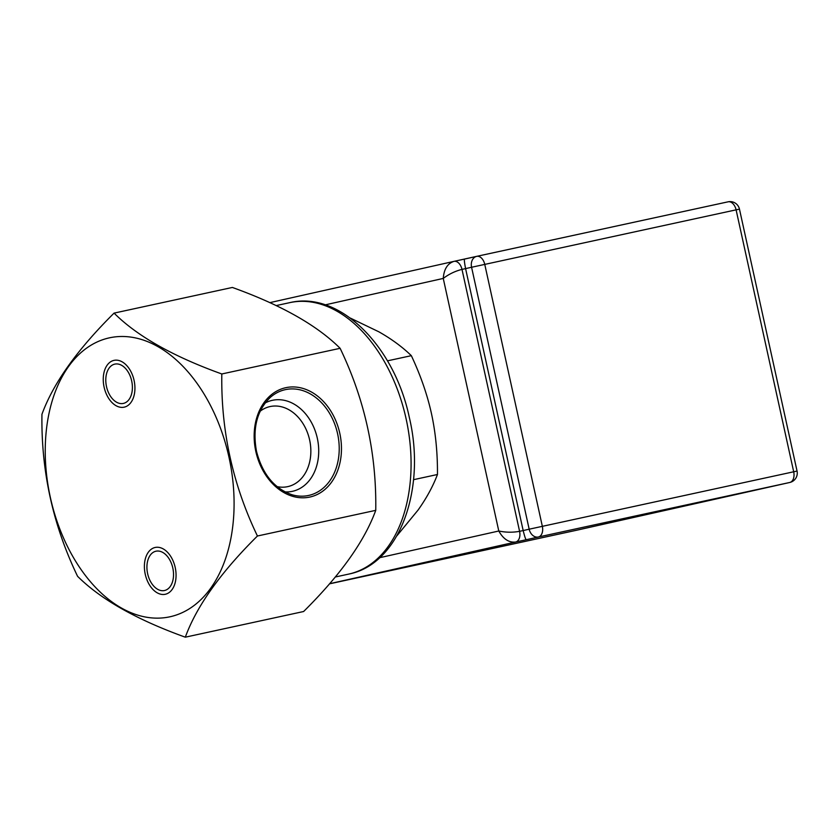 <?xml version="1.0" encoding="UTF-8"?>
<svg xmlns="http://www.w3.org/2000/svg" width="839" height="839" viewBox="0 0 839 839"><rect width="100%" height="100%" fill="white"/><g stroke="black" fill="none" stroke-linecap="round" stroke-linejoin="round"><path stroke-width="1.26" d="M109.007 337.928A142.714 91.545 77.8 0 1 228.995 457.297A142.714 91.545 77.8 0 1 170.307 616.707A142.714 91.545 77.8 0 1 50.33 497.338A142.714 91.545 77.8 0 1 109.007 337.928M155.907 551.223A20.115 12.9 -102.2 0 0 147.622 573.645A20.115 12.9 -102.2 0 0 164.486 590.53A20.115 12.9 -102.2 0 0 164.549 590.509A20.115 12.9 -102.2 0 0 172.824 568.087A20.115 12.9 -102.2 0 0 155.96 551.213A20.115 12.9 -102.2 0 0 155.907 551.223M123.406 403.412A20.115 12.9 -102.2 0 0 131.692 380.99A20.115 12.9 -102.2 0 0 114.828 364.116A20.115 12.9 -102.2 0 0 114.775 364.126A20.115 12.9 -102.2 0 0 106.49 386.548A20.115 12.9 -102.2 0 0 123.354 403.423A20.115 12.9 -102.2 0 0 123.406 403.412M257.437 536.006C220.636 572.492 196.599 606.219 185.314 637.179C136.642 619.664 100.732 599.371 77.576 576.309C52.93 525.078 41.059 471.067 41.95 414.277C53.214 383.329 77.251 349.611 114.073 313.115C137.208 336.166 173.117 356.449 221.811 373.974C220.919 430.743 232.791 484.753 257.437 536.006L375.746 510.343C376.638 453.574 364.766 399.563 340.12 348.311C316.985 325.259 281.065 304.966 232.372 287.452L114.073 313.115M185.314 637.179L303.624 611.516C340.424 575.03 364.462 541.302 375.746 510.343M340.12 348.311L221.811 373.974M285.019 491.916A46.585 35.741 77.4 0 0 317.32 438.252A46.585 35.741 77.4 0 0 265.093 403.024M260.163 411.215A40.996 31.452 -102.6 0 1 309.622 439.94A40.996 31.452 -102.6 0 1 277.059 486.61M155.089 547.479A23.943 15.364 -102.2 0 0 145.231 574.18A23.943 15.364 -102.2 0 0 165.304 594.274A23.943 15.364 -102.2 0 0 165.367 594.253A23.943 15.364 -102.2 0 0 175.225 567.563A23.943 15.364 -102.2 0 0 155.152 547.468A23.943 15.364 -102.2 0 0 155.089 547.479M113.947 360.382A23.943 15.364 -102.2 0 0 104.088 387.073A23.943 15.364 -102.2 0 0 124.162 407.167A23.943 15.364 -102.2 0 0 124.235 407.156A23.943 15.364 -102.2 0 0 134.093 380.466A23.943 15.364 -102.2 0 0 114.01 360.371A23.943 15.364 -102.2 0 0 113.947 360.382M350.314 318.075L378.892 331.825C391.53 338.987 402.342 346.937 411.341 355.673C420.528 375.222 427.24 394.508 431.456 413.554C435.609 432.609 437.612 452.924 437.465 474.496C432.976 486.316 426.516 498.177 418.074 510.06L396.868 535.838M411.341 355.673L387.44 360.854M437.465 474.496L413.522 479.688M526.42 539.687L515.639 542.025C508.948 542.781 503.337 539.11 498.786 531.003C505.781 532.482 512.713 532.587 519.582 531.328L523.169 530.552L465.582 268.606L471.581 267.263L529.168 529.199L523.169 530.552C524.763 536.981 525.843 540.033 526.42 539.687L538.407 537.002A9.575 7.352 -102.6 0 1 529.168 529.199L793.694 471.78L736.097 209.844L471.581 267.263A9.575 7.352 -102.6 0 1 476.667 256.367A9.575 7.352 -102.6 0 1 476.699 256.356A9.575 6.146 77.8 0 1 484.753 264.369L542.34 526.305A9.575 6.146 77.8 0 1 538.407 537.002L789.751 482.477L576.917 530.175L329.465 583.85L576.886 530.175A9.575 6.146 -102.2 0 0 576.886 530.175A9.575 6.146 -102.2 0 0 576.917 530.175A9.575 7.352 77.4 0 0 576.949 530.164L789.793 482.467A9.575 7.352 -102.6 0 1 789.751 482.477A9.575 6.146 -102.2 0 0 793.694 471.78L797.05 471.067L739.463 209.131L736.097 209.844A9.575 6.146 -102.2 0 0 728.074 201.821L728.074 201.821A9.575 6.146 -102.2 0 0 728.042 201.832L476.751 256.346M453.941 261.38L269.78 302.648L453.941 261.38A9.575 6.146 77.8 0 1 453.962 261.369A9.575 6.146 77.8 0 1 461.995 269.392C455.21 271.091 448.97 274.101 443.254 278.422C443.978 269.141 447.544 263.456 453.941 261.38L476.625 256.367M329.57 583.724L515.639 542.025A9.575 6.146 77.8 0 0 519.582 531.328L461.995 269.392L465.582 268.606C464.334 262.114 464.04 258.926 464.712 259.041L476.667 256.367A9.575 9.575 0 0 1 476.73 256.346A9.575 6.146 77.8 0 1 476.73 256.346L728.074 201.821A9.575 9.575 0 0 1 739.463 209.131M289.749 302.648C339.826 290.609 394.592 346.601 409.338 417.518C426.338 488.634 400.014 563.808 349.055 574.012L348.636 574.107A138.886 89.091 -102.2 0 0 349.014 574.023A138.886 89.091 -102.2 0 0 406.191 419.196A138.886 89.091 -102.2 0 0 289.749 302.648L276.136 305.595M339.785 433.26A55.993 42.957 -102.6 0 1 309.832 497.055A55.993 42.957 -102.6 0 1 255.832 451.476A55.993 42.957 -102.6 0 1 285.784 387.691A55.993 42.957 -102.6 0 1 339.785 433.26M292.14 494.79A54.168 41.551 77.4 0 0 337.593 433.742A54.168 41.551 77.4 0 0 270.315 397.382C256.954 410.376 252.35 428.362 256.503 451.33C262.45 474.161 274.332 488.655 292.14 494.79M325.238 304.861L443.254 278.422L498.786 531.003L379.679 557.694M453.899 261.39L464.701 259.041M348.636 574.107L335.275 577.001M789.793 482.467A9.575 9.575 0 0 0 797.05 471.067"/></g></svg>
